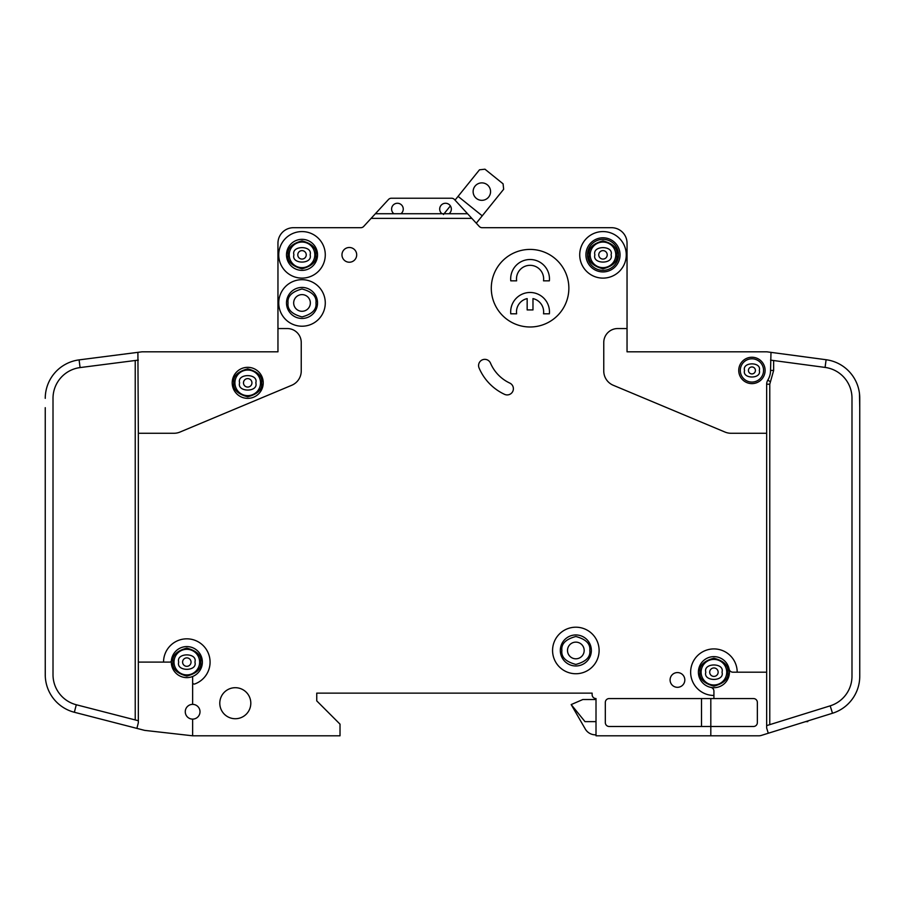 <?xml version="1.0" encoding="UTF-8"?>
<svg xmlns="http://www.w3.org/2000/svg" width="905" height="905" viewBox="0 0 905 905"><rect width="100%" height="100%" fill="white"/><g stroke="black" fill="none" stroke-linecap="round" stroke-linejoin="round"><path stroke-width="1.36" d="M210.084 662.098A23.27 23.27 0 0 1 194.711 683.988A23.27 23.27 0 0 0 184.134 638.987A23.27 23.27 0 0 0 163.545 662.098L138.341 662.098L138.341 433.269L174.009 433.269A15.509 15.509 0 0 0 179.993 432.058L291.715 385.281A15.509 15.509 0 0 0 301.241 370.971L301.241 342.509A13.96 13.96 0 0 0 287.27 328.549L277.959 328.549L277.959 351.819L142.209 351.819A3.88 3.88 0 0 0 141.723 351.853L137.899 352.339L138.341 433.269M859.75 407.669L859.49 393.709M769.77 724.656L769.77 384.195L773.651 370.428L770.54 370.428L770.992 352.362L767.18 351.853A3.88 3.88 0 0 0 766.659 351.819L627.041 351.819L673.569 351.819L627.041 351.819L627.041 243.219A15.509 15.509 0 0 0 611.52 227.698L552.955 227.698M770.54 370.428A18.62 18.62 0 0 1 767.802 380.157A7.76 7.76 0 0 0 766.659 384.195L766.659 672.189L737.19 672.189A23.27 23.27 0 0 0 713.921 648.919A23.27 23.27 0 0 0 690.639 672.189A23.27 23.27 0 0 0 713.921 695.459L713.921 698.558L609.189 698.558A3.88 3.88 0 0 0 605.321 702.438L605.321 722.609A3.88 3.88 0 0 0 609.189 726.489L710.81 726.489L710.81 735.799L596.01 735.799L596.01 698.558A3.88 3.88 0 0 1 592.13 694.678L592.13 693.128L592.13 694.678L592.13 693.128L316.75 693.128L316.75 700.889L316.75 693.128L592.13 693.128L316.75 693.128L316.75 700.889L340.02 724.158L340.02 735.799L192.641 735.799L192.641 719.113A7.364 7.364 0 0 0 200.005 711.749A7.364 7.364 0 0 0 192.641 704.373A7.364 7.364 0 0 0 185.265 711.749A7.364 7.364 0 0 0 192.641 719.113M531.235 227.698L482.365 227.698M481.98 227.698A3.88 3.88 0 0 1 479.277 226.454A3.88 3.88 0 0 0 481.98 227.698A3.88 3.88 0 0 1 479.277 226.454A3.88 3.88 0 0 0 482.127 227.698A3.88 3.88 0 0 1 479.277 226.454L467.568 213.738L449.004 213.738A5.815 5.815 0 0 0 445.52 203.263A5.815 5.815 0 0 0 442.025 213.738L449.004 213.738M277.959 328.549L277.959 243.219A15.509 15.509 0 0 1 293.48 227.698L360.812 227.698A3.88 3.88 0 0 0 363.674 226.454A3.88 3.88 0 0 1 360.812 227.698A3.88 3.88 0 0 0 360.971 227.698M710.81 735.799L758.91 735.799A7.76 7.76 0 0 0 761.218 735.448L768.288 733.242L766.659 728.039L766.659 672.189M161.588 351.819L142.209 351.819L161.588 351.819M45.25 662.098L45.273 676.069M45.25 407.669L45.25 674.711A38.791 38.791 0 0 0 74.357 712.269L144.155 730.256A7.76 7.76 0 0 0 145.151 730.437L192.641 735.799M458.077 196.362L482.241 215.831L503.655 189.269L503.078 183.817L484.956 169.201L479.503 169.789L455.034 200.141L454.423 199.473L467.568 213.738M455.034 200.141L454.423 199.473L455.034 200.141M596.01 721.636L585.003 721.636L571.179 704.576L585.286 729.011A11.641 11.641 0 0 0 595.366 734.826L596.01 734.826M807.78 720.946L807.78 721.636L807.78 720.946L807.78 721.636L805.563 721.636M454.423 199.473A3.88 3.88 0 0 0 451.572 198.229L391.367 198.229A3.88 3.88 0 0 0 388.517 199.473L371.095 218.388L471.856 218.388M611.52 227.698L482.127 227.698A3.88 3.88 0 0 1 479.277 226.454M713.921 695.459L713.921 691.182A3.88 3.88 0 0 0 710.81 687.381A15.509 15.509 0 0 1 698.4 672.189A15.509 15.509 0 0 0 710.81 687.381A15.509 15.509 0 0 0 729.113 669.078A15.509 15.509 0 0 0 698.4 672.189A15.509 15.509 0 0 1 729.113 669.078A3.88 3.88 0 0 0 732.914 672.189L737.19 672.189M755.415 370.428A3.496 3.496 0 0 0 751.931 366.944A3.496 3.496 0 0 0 748.435 370.428A3.496 3.496 0 0 0 751.931 373.923A3.496 3.496 0 0 0 755.415 370.428A3.496 3.496 0 0 1 751.931 373.923A3.496 3.496 0 0 1 748.435 370.428M251.941 382.849A4.231 4.231 0 0 0 247.71 378.618A4.231 4.231 0 0 0 243.479 382.849A4.231 4.231 0 0 0 247.71 387.069A4.231 4.231 0 0 0 251.941 382.849A4.231 4.231 0 0 1 247.71 387.069A4.231 4.231 0 0 1 243.479 382.849M718.14 672.189A4.231 4.231 0 0 0 713.921 667.958A4.231 4.231 0 0 0 709.69 672.189A4.231 4.231 0 0 0 713.921 676.408A4.231 4.231 0 0 0 718.14 672.189A4.231 4.231 0 0 1 713.921 676.408A4.231 4.231 0 0 1 709.69 672.189M191.046 662.098A4.231 4.231 0 0 0 186.815 657.878A4.231 4.231 0 0 0 182.595 662.098A4.231 4.231 0 0 0 186.815 666.329A4.231 4.231 0 0 0 191.046 662.098A4.231 4.231 0 0 1 186.815 666.329A4.231 4.231 0 0 1 182.595 662.098M306.241 254.848A4.231 4.231 0 0 0 302.01 250.628A4.231 4.231 0 0 0 297.779 254.848A4.231 4.231 0 0 0 302.01 259.079A4.231 4.231 0 0 0 306.241 254.848A4.231 4.231 0 0 1 302.01 259.079A4.231 4.231 0 0 1 297.779 254.848M607.221 254.848A4.231 4.231 0 0 0 602.99 250.628A4.231 4.231 0 0 0 598.759 254.848A4.231 4.231 0 0 0 602.99 259.079A4.231 4.231 0 0 0 607.221 254.848A4.231 4.231 0 0 1 602.99 259.079A4.231 4.231 0 0 1 598.759 254.848M400.915 213.738A5.815 5.815 0 0 0 397.419 203.263A5.815 5.815 0 0 0 393.935 213.738L442.025 213.738M286.5 302.949A15.509 15.509 0 0 1 302.01 287.428A15.509 15.509 0 0 1 317.531 302.949A15.509 15.509 0 0 1 302.01 318.458A15.509 15.509 0 0 1 286.5 302.949M286.5 254.848A15.509 15.509 0 0 1 302.01 239.339A15.509 15.509 0 0 1 317.531 254.848A15.509 15.509 0 0 1 302.01 270.369A15.509 15.509 0 0 1 286.5 254.848M543.645 278.898A13.575 13.575 0 0 0 530.07 265.323A13.575 13.575 0 0 0 516.631 280.833L510.771 280.833A19.39 19.39 0 0 1 530.07 259.509A19.39 19.39 0 0 1 549.369 280.833L543.509 280.833A13.575 13.575 0 0 0 543.645 278.898M510.68 311.863A19.39 19.39 0 0 0 510.771 313.809L516.631 313.809A13.575 13.575 0 0 1 527.163 298.605L527.163 309.929L532.977 309.929L532.977 298.605A13.575 13.575 0 0 1 543.509 313.809L549.369 313.809A19.39 19.39 0 0 0 530.07 292.473A19.39 19.39 0 0 0 510.68 311.863M585.92 254.848A17.071 17.071 0 0 1 602.99 237.789A17.071 17.071 0 0 1 620.049 254.848A17.071 17.071 0 0 1 602.99 271.919A17.071 17.071 0 0 1 585.92 254.848M587.469 254.848A15.509 15.509 0 0 1 602.99 239.339A15.509 15.509 0 0 1 618.5 254.848A15.509 15.509 0 0 1 602.99 270.369A15.509 15.509 0 0 1 587.469 254.848M560.319 650.469A15.509 15.509 0 0 1 575.84 634.948A15.509 15.509 0 0 1 591.35 650.469A15.509 15.509 0 0 1 575.84 665.978A15.509 15.509 0 0 1 560.319 650.469M234.915 382.849A12.794 12.794 0 0 0 247.71 395.643A12.794 12.794 0 0 0 260.516 382.849A12.794 12.794 0 0 0 247.71 370.043A12.794 12.794 0 0 0 234.915 382.849M701.115 672.189A12.794 12.794 0 0 0 713.921 684.983A12.794 12.794 0 0 0 726.715 672.189A12.794 12.794 0 0 0 713.921 659.383A12.794 12.794 0 0 0 701.115 672.189M174.02 662.098A12.794 12.794 0 0 0 186.815 674.904A12.794 12.794 0 0 0 199.62 662.098A12.794 12.794 0 0 0 186.815 649.304A12.794 12.794 0 0 0 174.02 662.098M310.347 302.949A8.337 8.337 0 0 0 302.01 294.611A8.337 8.337 0 0 0 293.673 302.949A8.337 8.337 0 0 0 302.01 311.286A8.337 8.337 0 0 0 310.347 302.949M289.215 254.848A12.794 12.794 0 0 0 302.01 267.654A12.794 12.794 0 0 0 314.816 254.848A12.794 12.794 0 0 0 302.01 242.054A12.794 12.794 0 0 0 289.215 254.848M584.178 650.469A8.337 8.337 0 0 0 575.84 642.131A8.337 8.337 0 0 0 567.503 650.469A8.337 8.337 0 0 0 575.84 658.806A8.337 8.337 0 0 0 584.178 650.469M590.184 254.848A12.794 12.794 0 0 0 602.99 267.654A12.794 12.794 0 0 0 615.785 254.848A12.794 12.794 0 0 0 602.99 242.054A12.794 12.794 0 0 0 590.184 254.848M473.123 191.611A8.722 8.722 0 0 1 481.845 182.878A8.722 8.722 0 0 1 490.567 191.611A8.722 8.722 0 0 1 481.845 200.333A8.722 8.722 0 0 1 473.123 191.611M740.29 370.428A11.641 11.641 0 0 0 751.931 382.068A11.641 11.641 0 0 0 763.56 370.428A11.641 11.641 0 0 0 751.931 358.799A11.641 11.641 0 0 0 740.29 370.428M163.545 662.098L169.823 662.098A1.55 1.55 0 0 0 171.373 660.695A15.509 15.509 0 0 0 192.641 676.488L192.641 682.528A1.55 1.55 0 0 0 194.711 683.988M171.373 660.695A15.509 15.509 0 0 1 187.527 646.6A15.509 15.509 0 0 1 202.335 662.098A15.509 15.509 0 0 0 187.527 646.6A15.509 15.509 0 0 0 171.373 660.695A15.509 15.509 0 0 1 187.527 646.6A15.509 15.509 0 0 1 192.641 676.488M263.231 382.849A15.509 15.509 0 0 0 247.71 367.328A15.509 15.509 0 0 0 232.2 382.849A15.509 15.509 0 0 0 247.71 398.358A15.509 15.509 0 0 0 263.231 382.849M552.57 650.469A23.27 23.27 0 0 0 575.84 673.739A23.27 23.27 0 0 0 599.11 650.469A23.27 23.27 0 0 0 575.84 627.199A23.27 23.27 0 0 0 552.57 650.469M356.694 254.848A7.364 7.364 0 0 0 349.33 247.484A7.364 7.364 0 0 0 341.966 254.848A7.364 7.364 0 0 0 349.33 262.224A7.364 7.364 0 0 0 356.694 254.848M579.72 254.848A23.27 23.27 0 0 0 602.99 278.118A23.27 23.27 0 0 0 626.26 254.848A23.27 23.27 0 0 0 602.99 231.578A23.27 23.27 0 0 0 579.72 254.848M568.86 288.209A38.791 38.791 0 0 0 530.07 249.418A38.791 38.791 0 0 0 491.291 288.209A38.791 38.791 0 0 0 530.07 326.988A38.791 38.791 0 0 0 568.86 288.209M250.809 703.219A15.509 15.509 0 0 0 235.3 687.698A15.509 15.509 0 0 0 219.791 703.219A15.509 15.509 0 0 0 235.3 718.728A15.509 15.509 0 0 0 250.809 703.219M278.74 254.848A23.27 23.27 0 0 0 302.01 278.118A23.27 23.27 0 0 0 325.28 254.848A23.27 23.27 0 0 0 302.01 231.578A23.27 23.27 0 0 0 278.74 254.848M684.825 679.938A7.364 7.364 0 0 0 677.46 672.573A7.364 7.364 0 0 0 670.085 679.938A7.364 7.364 0 0 0 677.46 687.314A7.364 7.364 0 0 0 684.825 679.938M478.575 365.518A6.211 6.211 0 0 0 479.062 367.939A51.2 51.2 0 0 0 504.56 394.342A6.211 6.211 0 0 0 512.807 391.333A6.211 6.211 0 0 0 509.798 383.087A38.791 38.791 0 0 1 490.487 363.097A6.211 6.211 0 0 0 478.575 365.518M278.74 302.949A23.27 23.27 0 0 0 302.01 326.219A23.27 23.27 0 0 0 325.28 302.949A23.27 23.27 0 0 0 302.01 279.679A23.27 23.27 0 0 0 278.74 302.949M765.11 370.428A13.19 13.19 0 0 0 751.931 357.249A13.19 13.19 0 0 0 738.74 370.428A13.19 13.19 0 0 0 751.931 383.618A13.19 13.19 0 0 0 765.11 370.428M768.288 733.242L832.498 713.253A38.791 38.791 0 0 0 859.75 676.216L859.75 676.069M859.75 676.216L859.75 398.177A38.791 38.791 0 0 0 826.107 359.726L825.077 367.419L770.54 360.122M767.18 351.853L826.107 359.726M825.077 367.419A31.03 31.03 0 0 1 851.99 398.177L851.99 676.216A31.03 31.03 0 0 1 830.19 705.843L832.498 713.253M627.041 328.549L617.73 328.549A13.96 13.96 0 0 0 603.759 342.509L603.759 370.971A15.509 15.509 0 0 0 613.285 385.281L725.007 432.058A15.509 15.509 0 0 0 730.991 433.269L766.659 433.269M192.641 704.373L192.641 682.528M371.095 218.388L363.674 226.454M710.81 698.558L710.81 726.489L753.48 726.489A3.88 3.88 0 0 0 757.361 722.609L757.361 702.438A3.88 3.88 0 0 0 753.48 698.558L713.921 698.558M766.659 725.618L830.19 705.843M138.341 360.1L80.081 367.577L79.097 359.885A38.791 38.791 0 0 0 45.25 398.358M74.357 712.269L76.291 704.757A31.03 31.03 0 0 1 53.01 674.711L53.01 398.358A31.03 31.03 0 0 1 80.081 367.577M79.097 359.885L137.899 352.339M76.291 704.757L138.341 720.742M138.341 662.098L138.341 722.744L136.881 728.378L144.155 730.256M375.383 213.738L393.935 213.738M571.179 704.576L582.82 699.531L596.01 699.531M476.29 223.207L482.241 215.831M450.385 205.899L443.439 214.519M701.499 698.558L701.499 726.489M451.572 198.229L391.367 198.229M261.669 382.849C262.473 389.444 257.812 394.105 247.71 396.809C237.608 394.105 232.958 389.444 233.75 382.849C232.958 376.242 237.608 371.593 247.71 368.878C257.812 371.593 262.473 376.242 261.669 382.849M727.88 672.189C728.672 678.784 724.023 683.445 713.921 686.148C703.818 683.445 699.158 678.784 699.95 672.189C699.158 665.582 703.818 660.933 713.921 658.218C724.023 660.933 728.672 665.582 727.88 672.189M200.786 662.098C201.577 668.705 196.917 673.354 186.815 676.069C176.713 673.354 172.063 668.705 172.855 662.098C172.063 655.503 176.713 650.842 186.815 648.138C196.917 650.842 201.577 655.503 200.786 662.098M315.969 302.949C316.773 309.544 312.112 314.205 302.01 316.908C291.908 314.205 287.258 309.544 288.05 302.949C287.258 296.342 291.908 291.693 302.01 288.978C312.112 291.693 316.773 296.342 315.969 302.949M315.969 254.848C316.773 261.455 312.112 266.104 302.01 268.819C291.908 266.104 287.258 261.455 288.05 254.848C287.258 248.253 291.908 243.592 302.01 240.888C312.112 243.592 316.773 248.253 315.969 254.848M589.8 650.469C590.592 657.064 585.942 661.725 575.84 664.428C565.738 661.725 561.077 657.064 561.881 650.469C561.077 643.862 565.738 639.213 575.84 636.498C585.942 639.213 590.592 643.862 589.8 650.469M616.95 254.848C617.742 261.455 613.092 266.104 602.99 268.819C592.888 266.104 588.227 261.455 589.031 254.848C588.227 248.253 592.888 243.592 602.99 240.888C613.092 243.592 617.742 248.253 616.95 254.848M759.295 370.428C761.92 361.683 741.942 361.683 744.555 370.428C741.942 379.184 761.92 379.184 759.295 370.428M255.821 382.849C258.694 373.222 236.725 373.222 239.61 382.849C236.725 392.465 258.694 392.465 255.821 382.849M722.02 672.189C724.905 662.562 702.925 662.562 705.809 672.189C702.925 681.816 724.905 681.816 722.02 672.189M194.926 662.098C197.81 652.482 175.83 652.482 178.715 662.098C175.83 671.725 197.81 671.725 194.926 662.098M310.121 254.848C312.994 245.232 291.025 245.232 293.91 254.848C291.025 264.475 312.994 264.475 310.121 254.848M611.09 254.848C613.975 245.232 592.006 245.232 594.879 254.848C592.006 264.475 613.975 264.475 611.09 254.848M698.4 672.189A15.509 15.509 0 0 1 729.113 669.078M770.449 381.774L767.802 380.157M769.77 384.195L766.659 384.195M773.651 370.428L773.651 360.541M135.23 360.495L135.23 719.939"/></g></svg>
